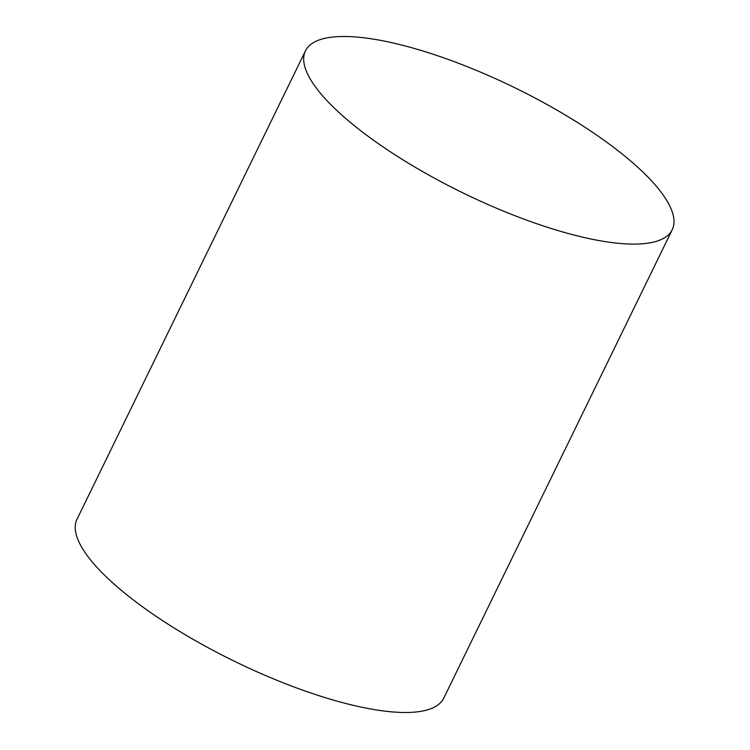 <?xml version="1.0" encoding="UTF-8"?>
<svg xmlns="http://www.w3.org/2000/svg" width="750" height="750" viewBox="0 0 750 750"><rect width="100%" height="100%" fill="white"/><g stroke="black" fill="none" stroke-linecap="round" stroke-linejoin="round"><path stroke-width="1.12" d="M305.456 50.859L77.006 519.253A204.028 58.631 26 0 0 138.225 603.628A204.028 58.631 26 0 0 324.844 697.537A204.028 58.631 26 0 0 443.766 698.128L672.216 229.744A204.028 58.631 26 0 0 514.538 87.6A204.028 58.631 26 0 0 305.456 50.859A204.028 58.631 26 0 0 366.675 135.234A204.028 58.631 26 0 0 553.294 229.144A204.028 58.631 26 0 0 672.216 229.744"/></g></svg>
